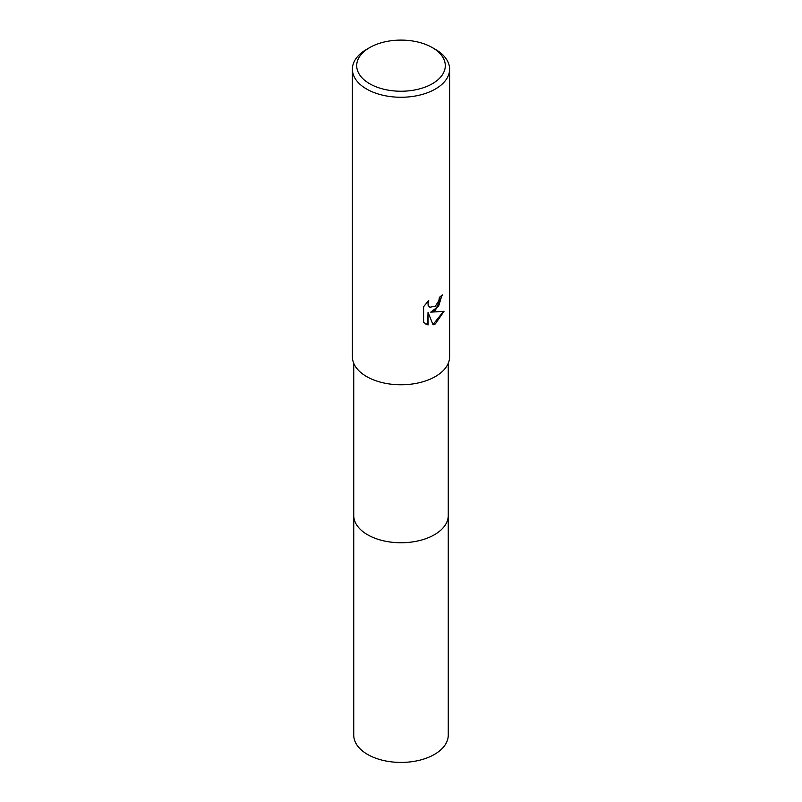 <?xml version="1.0" encoding="UTF-8"?>
<svg xmlns="http://www.w3.org/2000/svg" width="802" height="802" viewBox="0 0 802 802"><rect width="100%" height="100%" fill="white"/><g stroke="black" fill="none" stroke-linecap="round" stroke-linejoin="round"><path stroke-width="1.2" d="M448.258 515.054A47.258 27.288 180 0 1 448.258 515.465A47.258 27.288 180 0 1 434.413 534.754A47.258 27.288 180 0 1 382.915 540.668A47.258 27.288 180 0 1 353.742 515.465A47.258 27.288 180 0 1 353.742 515.054M448.258 515.175A47.258 27.288 180 0 1 434.413 534.764A47.258 27.288 180 0 1 382.684 540.618A47.258 27.288 180 0 1 353.742 515.175M435.366 310.414L430.714 312.158L444.027 311.306L435.366 323.918L433.08 324.88L428.047 312.299L428.047 324.99L423.606 322.384L423.606 306.725L428.719 300.389L428.027 303.497L428.529 305.732L429.912 307.216L435.366 306.204L438.884 300.59L439.396 297.341A48.611 28.06 0 0 0 442.353 294.885L435.366 310.414M432.318 47.589L435.376 49.353A48.611 28.06 180 0 1 449.611 69.193A48.611 28.06 180 0 1 435.366 89.042A48.611 28.06 180 0 1 382.404 95.127A48.611 28.06 180 0 1 352.389 69.193A48.611 28.06 180 0 1 366.624 49.353A48.611 28.06 180 0 1 366.634 49.353L369.682 47.589A44.29 25.564 180 0 1 432.318 47.589A44.29 25.564 180 0 1 432.318 83.749A44.29 25.564 180 0 1 369.682 83.749A44.29 25.564 180 0 1 369.682 47.589L366.624 49.353M449.611 69.193L449.611 356.71A48.611 28.06 180 0 1 435.366 376.559A48.611 28.06 180 0 1 382.404 382.644A48.611 28.06 180 0 1 352.389 356.71L352.389 69.193M441.952 295.246L438.594 306.244L430.714 312.158M429.722 307.096L428.138 305.512L427.977 301.141M425.511 323.918L427.656 324.76L428.047 312.299M432.97 324.579L443.526 311.447M353.742 515.465A47.258 27.288 180 0 0 367.577 534.764A47.258 27.288 180 0 0 419.085 540.678A47.258 27.288 180 0 0 448.258 515.465L448.258 735.143A47.258 27.288 180 0 1 419.085 760.346A47.258 27.288 180 0 1 367.587 754.431A47.258 27.288 180 0 1 353.742 735.143L353.742 363.286M448.258 515.465L448.258 363.286"/></g></svg>
